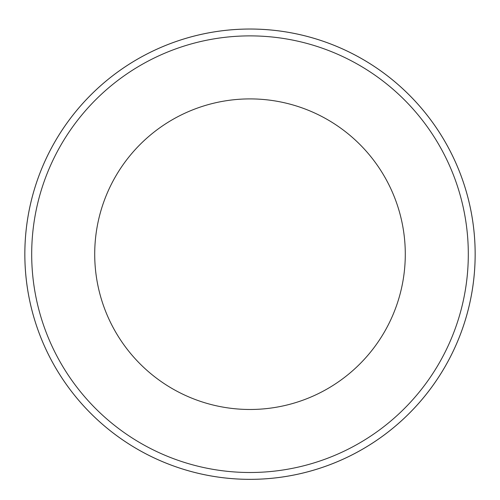 <?xml version="1.0" encoding="UTF-8"?>
<svg xmlns="http://www.w3.org/2000/svg" width="500" height="500" viewBox="0 0 500 500"><rect width="100%" height="100%" fill="white"/><g stroke="black" fill="none" stroke-linecap="round" stroke-linejoin="round"><path stroke-width="0.75" d="M171.819 43.038A225.162 225.162 0 0 1 471.956 292.062A225.162 225.162 0 0 1 106.225 427.475A225.162 225.162 0 0 1 171.819 43.038M171.825 43.05A225.15 225.15 0 0 0 38.856 332.369A225.15 225.15 0 0 0 328.175 465.331A225.15 225.15 0 0 0 461.144 176.019A225.15 225.15 0 0 0 171.825 43.05M325.8 458.919A218.306 218.306 0 0 0 389.4 86.188A218.306 218.306 0 0 0 34.8 217.475A218.306 218.306 0 0 0 325.8 458.919M303.919 399.819A155.287 155.287 0 0 0 349.156 134.681A155.287 155.287 0 0 0 96.925 228.075A155.287 155.287 0 0 0 303.919 399.819"/></g></svg>
